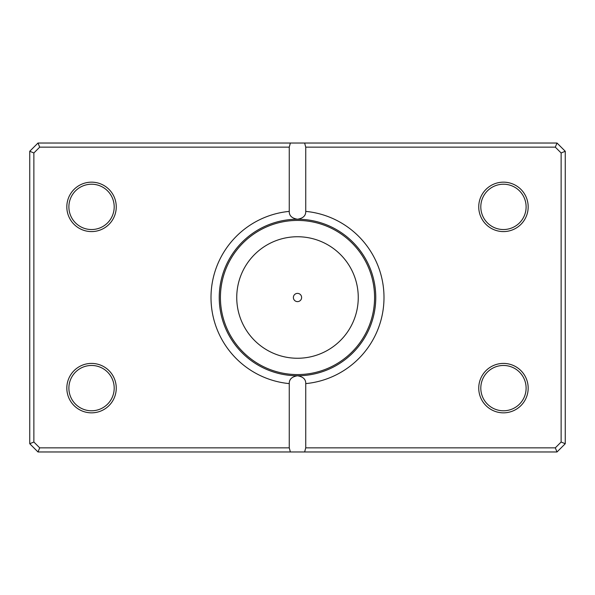 <?xml version="1.0" encoding="UTF-8"?>
<svg xmlns="http://www.w3.org/2000/svg" width="595" height="595" viewBox="0 0 595 595"><rect width="100%" height="100%" fill="white"/><g stroke="black" fill="none" stroke-linecap="round" stroke-linejoin="round"><path stroke-width="0.89" d="M283.495 374.5L284.641 374.701M285.726 374.872L287.705 375.147M292.13 375.579L294.458 375.705M300.282 375.713L302.885 375.579M305.287 375.378L307.34 375.147M307.422 375.133L307.979 375.058M308.783 374.947L311.505 374.5M289.259 211.389L289.259 147.151L39.694 147.151L33.87 152.975L33.87 442.026L39.694 447.849L289.259 447.849L289.259 383.611A86.506 86.506 0 0 1 289.259 211.389C289.133 215.68 291.877 218.298 297.5 219.235A78.265 78.265 0 0 0 219.235 297.5A78.265 78.265 0 0 0 297.5 375.765C315.566 374.396 315.566 374.396 297.5 375.765A78.265 78.265 0 0 0 375.765 297.5A78.265 78.265 0 0 0 297.5 219.235C303.108 218.305 305.86 215.695 305.741 211.389A86.506 86.506 0 0 1 305.741 383.611L305.741 447.849L555.306 447.849L561.13 442.026L561.13 152.975L555.306 147.151L305.741 147.151L305.741 211.389M293.38 297.5A4.12 4.12 0 0 0 297.5 301.62A4.12 4.12 0 0 0 301.62 297.5A4.12 4.12 0 0 0 297.5 293.38A4.12 4.12 0 0 0 293.38 297.5M116.256 206.874A24.715 24.715 0 0 1 91.541 231.589A24.715 24.715 0 0 1 66.826 206.874A24.715 24.715 0 0 1 91.541 182.159A24.715 24.715 0 0 1 116.256 206.874M68.886 206.874A22.655 22.655 0 0 0 91.541 229.536A22.655 22.655 0 0 0 114.195 206.874A22.655 22.655 0 0 0 91.541 184.219A22.655 22.655 0 0 0 68.886 206.874M528.174 206.874A24.715 24.715 0 0 1 503.459 231.589A24.715 24.715 0 0 1 478.744 206.874A24.715 24.715 0 0 1 503.459 182.159A24.715 24.715 0 0 1 528.174 206.874M480.805 206.874A22.655 22.655 0 0 0 503.459 229.536A22.655 22.655 0 0 0 526.114 206.874A22.655 22.655 0 0 0 503.459 184.219A22.655 22.655 0 0 0 480.805 206.874M528.174 388.126A24.715 24.715 0 0 1 503.459 412.841A24.715 24.715 0 0 1 478.744 388.126A24.715 24.715 0 0 1 503.459 363.411A24.715 24.715 0 0 1 528.174 388.126M480.805 388.126A22.655 22.655 0 0 0 503.459 410.781A22.655 22.655 0 0 0 526.114 388.126A22.655 22.655 0 0 0 503.459 365.464A22.655 22.655 0 0 0 480.805 388.126M116.256 388.126A24.715 24.715 0 0 1 91.541 412.841A24.715 24.715 0 0 1 66.826 388.126A24.715 24.715 0 0 1 91.541 363.411A24.715 24.715 0 0 1 116.256 388.126M68.886 388.126A22.655 22.655 0 0 0 91.541 410.781A22.655 22.655 0 0 0 114.195 388.126A22.655 22.655 0 0 0 91.541 365.464A22.655 22.655 0 0 0 68.886 388.126M289.259 447.849L290.367 451.969L37.991 451.969L29.75 443.736L29.75 151.264L37.991 143.031L557.009 143.031L565.25 151.264L565.25 443.736L557.009 451.969L304.633 451.969L305.741 447.849M290.367 451.969L304.633 451.969M305.741 383.611C305.867 379.32 303.123 376.702 297.5 375.765C291.892 376.695 289.14 379.305 289.259 383.611M290.367 143.031L289.259 147.151M305.741 147.151L304.633 143.031M555.306 447.849L557.009 451.969M561.13 442.026L565.25 443.736M561.13 152.975L565.25 151.264M555.306 147.151L557.009 143.031M37.991 451.969L39.694 447.849M29.75 443.736L33.87 442.026M29.75 151.264L33.87 152.975M37.991 143.031L39.694 147.151M358.257 297.5A60.757 60.757 0 0 0 297.5 236.743A60.757 60.757 0 0 0 236.743 297.5A60.757 60.757 0 0 0 297.5 358.257A60.757 60.757 0 0 0 358.257 297.5M220.425 297.5A77.075 77.075 0 0 1 297.5 220.425A77.075 77.075 0 0 1 374.575 297.5A77.075 77.075 0 0 1 297.5 374.575A77.075 77.075 0 0 1 220.425 297.5"/></g></svg>

